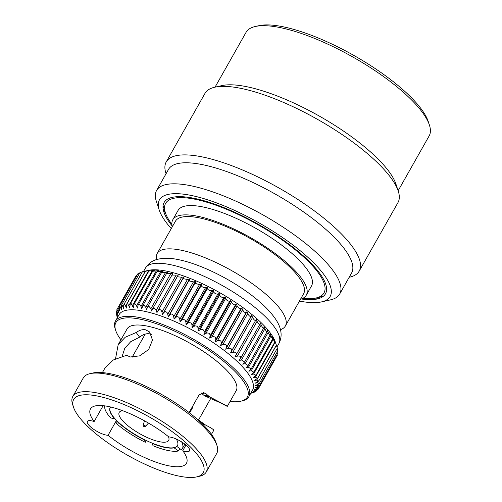 <?xml version="1.0" encoding="UTF-8"?>
<svg xmlns="http://www.w3.org/2000/svg" width="502" height="502" viewBox="0 0 502 502"><rect width="100%" height="100%" fill="white"/><g stroke="black" fill="none" stroke-linecap="round" stroke-linejoin="round"><path stroke-width="0.75" d="M145.448 426.33A1.268 0.376 -150.5 0 0 145.448 426.323A1.268 0.376 -150.5 0 0 144.971 425.627A1.268 0.376 -150.5 0 0 143.679 424.999A1.268 0.376 -150.5 0 0 143.252 425.081A1.268 0.376 -150.5 0 0 143.252 425.087A1.318 1.318 0 0 0 145.448 426.33L148.498 423.086M300.516 299.217A76.662 22.672 -150.5 0 0 306.264 295.214L311.529 285.908A76.662 22.672 -150.5 0 0 279.438 243.489A76.662 22.672 -150.5 0 0 203.241 207.012A76.662 22.672 -150.5 0 0 178.078 210.407L172.813 219.713A76.662 22.672 -150.5 0 0 172.343 226.697M306.264 295.214A76.662 22.672 -150.5 0 0 274.174 252.795A76.662 22.672 -150.5 0 0 197.976 216.318A76.662 22.672 -150.5 0 0 172.813 219.713M280.467 329.663A73.631 21.774 -150.5 0 0 285.349 326.018L303.622 293.72A73.631 21.774 -150.5 0 0 272.806 252.977A73.631 21.774 -150.5 0 0 199.62 217.943A73.631 21.774 -150.5 0 0 175.449 221.206L157.176 253.504A73.631 21.774 -150.5 0 0 156.568 259.565M285.349 326.018A73.631 21.774 -150.5 0 0 254.533 285.274A73.631 21.774 -150.5 0 0 181.347 250.241A73.631 21.774 -150.5 0 0 157.176 253.504M122.639 410.699A28.426 8.409 -150.5 0 0 119.2 412.431A28.426 8.409 -150.5 0 0 131.097 428.162A28.426 8.409 -150.5 0 0 159.347 441.685A28.426 8.409 -150.5 0 0 168.678 440.43A28.426 8.409 -150.5 0 0 168.39 436.583M110.227 407.511A38.66 11.433 -150.5 0 0 114.807 418.542A38.66 11.433 -150.5 0 0 119.583 423.274A38.66 11.433 -150.5 0 0 144.745 439.79A38.66 11.433 -150.5 0 0 152.451 443.253A38.66 11.433 -150.5 0 0 164.894 447.182A38.66 11.433 -150.5 0 0 173.88 447.677L178.423 450.984A44.345 13.115 -150.5 0 1 167.844 450.47A44.345 13.115 -150.5 0 1 153.01 445.732L152.319 443.486A38.66 11.433 -150.5 0 0 164.763 447.414A38.66 11.433 -150.5 0 0 173.748 447.916M192.291 406.877L192.969 407.015A44.345 13.115 -150.5 0 0 192.498 406.513M192.969 407.015L189.618 412.939M173.88 447.677A38.66 11.433 -150.5 0 0 176.804 446.41L181.347 449.717A44.345 13.115 -150.5 0 0 182.402 448.506A44.345 13.115 -150.5 0 0 181.655 441.904M179.735 448.662L178.423 450.984M250.856 393.141L251.659 392.94C254.508 392.213 255.054 391.974 253.29 392.238L251.508 392.551L253.893 391.893C256.673 391.064 257.099 390.751 255.173 390.958L253.278 391.259L257.978 389.483L254.539 389.659L258.982 387.732L255.286 387.764L259.452 385.712L257.677 385.304L255.505 385.592L259.39 383.434L257.438 382.857L255.198 383.158L258.794 380.924L256.673 380.158L254.37 380.478L257.67 378.194L255.38 377.228L253.027 377.573L256.02 375.264L253.566 374.09L251.176 374.473L253.861 372.164L251.251 370.771L248.835 371.191L251.213 368.914L248.446 367.288L246.024 367.759L248.088 365.538L245.177 363.674L242.755 364.201L244.518 362.055L241.468 359.953L239.059 360.543L240.301 358.848C241.324 356.658 240.332 355.761 237.346 356.15L234.961 356.809L236.065 355.033C236.894 352.749 235.821 351.839 232.84 352.304L230.5 353.038L231.46 351.174C232.1 348.802 230.945 347.892 227.996 348.438L225.699 349.248L226.515 347.309C226.973 344.849 225.743 343.945 222.832 344.585L220.604 345.476L221.269 343.462C221.545 340.927 220.252 340.03 217.404 340.77L215.245 341.743L215.772 339.666C215.866 337.062 214.523 336.183 211.744 337.024L209.673 338.084L210.049 335.945C210.062 333.428 208.763 332.525 206.165 333.234L203.919 334.52L204.163 332.33C204.094 329.908 202.846 328.986 200.417 329.563L198.039 331.088L198.139 328.848C198.008 326.532 196.815 325.603 194.563 326.049L192.065 327.806L192.04 325.522C191.846 323.326 190.71 322.391 188.626 322.711L186.054 324.706L185.903 322.384C185.658 320.307 184.579 319.372 182.672 319.579L180.049 321.801L179.772 319.454C179.49 317.502 178.48 316.58 176.729 316.674L174.087 319.121L173.705 316.756C173.385 314.93 172.437 314.02 170.856 314.02L168.22 316.687L167.737 314.308C167.392 312.614 166.507 311.723 165.089 311.629L163.602 312.74L162.497 314.516L161.92 312.131C161.556 310.569 160.74 309.703 159.473 309.533L157.917 310.763L156.957 312.62L156.291 310.242L154.051 307.739L152.451 309.081L151.635 311.02L150.901 308.648L148.868 306.258L147.513 307.124L146.584 309.721L145.793 307.375L143.955 305.109L142.681 305.837L141.84 308.743L140.993 306.421L139.361 304.294L138.163 304.883L137.429 308.084L136.55 305.8L135.113 303.823L133.996 304.275L133.4 307.757L131.248 303.704L130.213 304.011L129.767 307.757L127.79 303.923L126.837 304.093L126.573 308.084L124.772 304.494L123.9 304.513L123.831 308.743L122.212 305.411L121.421 305.285L121.566 309.721L120.129 306.659L119.42 306.396L119.796 311.014L118.541 308.234L117.907 307.826L118.541 312.62L117.462 310.123C116.759 309.056 116.677 309.728 117.217 312.125L117.794 314.509L116.891 312.307C116.238 311.089 116.244 311.755 116.916 314.302L117.575 316.687L116.433 313.982L116.702 313.505M116.84 314.779C116.238 313.399 116.338 314.057 117.148 316.749L117.418 317.628M116.891 312.307L116.414 311.635L116.928 310.719M117.462 310.123L116.903 309.577L135.333 277.004M139.142 273.778C137.523 274.01 137.485 273.841 139.023 273.264L139.65 273.063M141.024 272.504C139.587 272.749 139.575 272.661 140.987 272.228L142.656 271.795M143.44 271.5C142.154 271.795 142.141 271.808 143.403 271.551C142.141 271.808 142.154 271.795 143.44 271.5L146.27 270.929C145.172 271.199 145.21 271.249 146.377 271.08L149.602 270.641C148.667 270.917 148.718 271.03 149.765 270.98L154.635 270.22L153.367 270.691C152.577 270.973 152.646 271.136 153.581 271.187L158.67 270.547L157.126 271.369L138.163 304.883M146.27 270.929C145.172 271.199 145.21 271.249 146.377 271.08M149.602 270.641C148.667 270.917 148.718 271.03 149.765 270.98M153.367 270.691C152.577 270.973 152.646 271.136 153.581 271.187M157.54 271.08L157.797 271.707L163.075 271.205L161.795 272.059L142.681 305.837M162.09 271.795L162.384 272.536L167.825 272.191L166.783 273.057L147.513 307.124M166.984 272.843L167.304 273.672L172.876 273.483L152.451 309.081M172.18 274.217L172.512 275.096L178.191 275.083L157.917 310.763M177.645 275.893L177.984 276.809L181.642 277.261L183.732 276.978L183.33 277.87L183.669 278.786L187.466 279.438L189.461 279.156L189.524 281.02L193.433 281.886L195.322 281.591L195.504 283.492L199.501 284.584L201.283 284.27L201.566 286.184C202.708 287.313 204.063 287.759 205.632 287.514L207.288 287.169L207.659 289.077C208.807 290.382 210.175 290.909 211.769 290.652L213.306 290.275L213.745 292.139C214.887 293.639 216.262 294.247 217.868 293.977L219.274 293.557L219.776 295.358C220.899 297.046 222.273 297.749 223.886 297.46L225.16 296.989L225.699 298.703C226.816 300.591 228.172 301.376 229.778 301.075L230.907 300.547L231.472 302.154C232.577 304.237 233.919 305.116 235.501 304.796L236.48 304.206L237.132 305.9C238.312 308.084 239.605 308.987 240.998 308.592L241.838 307.939L242.56 309.715C243.803 311.999 245.026 312.909 246.244 312.439L246.934 311.711L247.718 313.574C249.005 315.946 250.159 316.856 251.188 316.304L251.734 315.501L252.569 317.44C253.88 319.893 254.953 320.803 255.794 320.163L256.196 319.272L257.074 321.286C258.398 323.821 259.383 324.719 260.03 323.978L260.293 323.006L261.197 325.083C262.515 327.687 263.399 328.565 263.864 327.724L263.989 326.664L264.905 328.804C266.198 331.464 266.989 332.324 267.265 331.376L267.259 330.222L268.175 332.418C269.43 335.135 270.107 335.957 270.208 334.897L270.076 333.654L270.98 335.901C272.178 338.655 272.743 339.446 272.668 338.273L272.417 336.936L273.295 339.226C274.431 342.013 274.876 342.759 274.632 341.467L274.268 340.042L275.611 342.941L276.997 347.227M258.794 380.924L277.342 348.143L275.378 342.151A76.662 22.672 -150.5 0 0 166.915 271.218A76.662 22.672 -150.5 0 0 148.485 270.358L142.957 271.607M236.065 355.033L255.794 320.163M240.527 358.503L260.03 323.978M244.518 362.055L263.864 327.724M248.088 365.538L267.265 331.376M251.213 368.914L270.208 334.897M253.861 372.164L272.693 338.888L272.668 338.273M256.02 375.264L274.738 342.182L274.632 341.467M257.67 378.194L276.295 345.276L276.081 344.46M277.167 347.993C278.008 350.81 278.083 351.394 277.386 349.75M277.612 351.231L277.901 353.101L259.452 385.712M230.035 401.537A75.545 22.339 -150.5 0 0 240.74 401.211L242.146 400.891A76.662 22.672 -150.5 0 0 248.879 396.643L252.562 390.129A76.662 22.672 -150.5 0 0 220.478 347.704A76.662 22.672 -150.5 0 0 144.281 311.234A76.662 22.672 -150.5 0 0 119.112 314.622L115.429 321.136A76.662 22.672 -150.5 0 0 115.253 329.099L115.698 330.467A75.545 22.339 -150.5 0 0 120.938 339.81M250.793 393.254L251.866 393.003L250.818 393.204M254.401 392.131L253.41 392.031M256.955 390.06L256.447 390.958L255.173 390.958L255.374 390.606M240.301 358.848L240.527 358.51M240.74 401.211A75.545 22.339 -150.5 0 0 224.312 361.81A75.545 22.339 -150.5 0 0 140.673 319.278A75.545 22.339 -150.5 0 0 115.698 330.467M248.879 396.643A76.662 22.672 -150.5 0 0 216.789 354.217A76.662 22.672 -150.5 0 0 140.591 317.747A76.662 22.672 -150.5 0 0 115.429 321.136M196.696 476.9L199.501 476.266A76.662 22.672 -150.5 0 0 206.234 472.012L216.764 453.4A76.662 22.672 -150.5 0 0 216.939 445.437L216.042 442.708A74.428 22.006 -150.5 0 0 110.747 373.846A74.428 22.006 -150.5 0 0 92.851 373.011L90.046 373.645A76.662 22.672 -150.5 0 0 83.313 377.899L72.784 396.511A76.662 22.672 -150.5 0 0 72.608 404.474L73.505 407.204A74.428 22.006 -150.5 0 0 178.8 476.065A74.428 22.006 -150.5 0 0 196.696 476.9A74.428 22.006 -150.5 0 0 180.507 438.083A74.428 22.006 -150.5 0 0 98.11 396.178A74.428 22.006 -150.5 0 0 73.505 407.204M216.939 445.437A76.662 22.672 -150.5 0 0 108.482 374.505A76.662 22.672 -150.5 0 0 90.046 373.645M206.234 472.012A76.662 22.672 -150.5 0 0 174.15 429.593A76.662 22.672 -150.5 0 0 97.953 393.116A76.662 22.672 -150.5 0 0 72.784 396.511M218.596 401.801L218.728 401.92C232.451 408.917 229.609 407.323 210.194 397.138L205.067 396.053L203.479 395.005L208.801 396.172L210.194 397.138M170.881 437.204A13.221 3.909 -150.5 0 0 168.854 436.96A55.151 16.309 -150.5 0 0 108.557 406.526A55.151 16.309 -150.5 0 0 90.46 408.967A55.151 16.309 -150.5 0 0 94.156 421.523A13.221 3.909 -150.5 0 0 91.703 420.852A13.221 3.909 -150.5 0 0 87.361 421.435A13.221 3.909 -150.5 0 0 92.895 428.746A13.221 3.909 -150.5 0 0 106.035 435.039A13.221 3.909 -150.5 0 0 108.062 435.284A55.151 16.309 -150.5 0 0 168.352 465.718A55.151 16.309 -150.5 0 0 186.455 463.277A55.151 16.309 -150.5 0 0 182.753 450.721A13.221 3.909 -150.5 0 0 185.213 451.392A13.221 3.909 -150.5 0 0 189.549 450.809A13.221 3.909 -150.5 0 0 184.014 443.498A13.221 3.909 -150.5 0 0 170.881 437.204M201.961 423.562L203.599 423.964L203.159 424.742M208.801 396.172L204.923 392.915L199.187 394.697L189.091 412.537M108.062 435.284L116.508 420.356M122.155 356.307L124.734 348.382L130.671 341.73L139.625 337.149C143.039 334.388 146.389 333.29 149.678 333.849L151.322 334.382M103.13 405.666L94.156 421.523M198.522 420.017L205.073 424.667M185.972 445.036L182.753 450.721M218.728 401.92L227.287 406.407L236.172 390.681A62.675 18.53 -150.5 0 0 209.943 356A62.675 18.53 -150.5 0 0 147.651 326.181A62.675 18.53 -150.5 0 0 127.075 328.954L118.416 344.265M115.529 358.773L118.177 344.673L125.218 337.244L136.161 332.5C139.412 330.165 142.562 329.268 145.599 329.808L149.583 331.954L152.482 340.005L148.674 349.505L139.644 355.862L130.225 356.991L126.661 355.259L113.22 360.016L104.818 368.305L102.389 372.597M119.451 423.506A38.66 11.433 -150.5 0 0 144.614 440.028L145.31 442.275A44.345 13.115 -150.5 0 1 115.466 422.684L119.583 423.274M110.628 406.984A38.66 11.433 -150.5 0 0 110.158 407.63A38.66 11.433 -150.5 0 0 114.669 418.775L110.691 417.953A44.345 13.115 -150.5 0 1 104.799 405.873M176.673 446.648A38.66 11.433 -150.5 0 0 177.457 445.707A38.66 11.433 -150.5 0 0 176.302 439.049M176.804 446.41A38.66 11.433 -150.5 0 0 177.52 445.588M139.625 337.149L136.161 332.5M211.486 434.324L213.915 430.032L211.43 428.187L203.599 423.964M201.139 392.828L203.479 395.005M205.067 396.053L222.875 403.909M117.38 317.691L116.972 316.593L117.342 317.753M183.732 276.978L162.497 314.516M189.461 279.156L168.22 316.687M195.322 281.591L174.087 319.121M201.283 284.27L180.049 321.801M207.288 287.169L186.054 324.706M213.306 290.275L192.065 327.806M219.274 293.557L198.039 331.088M225.16 296.989L203.919 334.52M230.907 300.547L209.673 338.084M236.48 304.206L215.245 341.743M241.838 307.939L220.604 345.476M246.934 311.711L225.699 349.248M251.734 315.501L230.5 353.038M146.289 440.536L145.31 442.275M116.684 420.538L115.466 422.684M171.922 224.331A90.969 26.901 29.5 0 1 165.415 212.81A90.969 26.901 29.5 0 1 213.155 204.251A90.969 26.901 29.5 0 1 308.14 261.241A90.969 26.901 29.5 0 1 315.984 298A90.969 26.901 29.5 0 1 302.762 298.357M165.415 212.81L163.225 206.159A96.422 28.514 29.5 0 1 163.081 205.713M320.42 297.981A98.154 29.022 29.5 0 1 315.281 298.144M172.167 225.963A92.701 27.409 29.5 0 1 163.903 212.139A92.701 27.409 29.5 0 1 212.553 203.41A92.701 27.409 29.5 0 1 309.351 261.492A92.701 27.409 29.5 0 1 317.339 298.947A92.701 27.409 29.5 0 1 301.238 298.985M299.456 301.087A98.072 29.003 -150.5 0 0 321.55 301.89A98.072 29.003 -150.5 0 0 313.091 262.264A98.072 29.003 -150.5 0 0 210.683 200.819A98.072 29.003 -150.5 0 0 159.216 210.049A98.072 29.003 -150.5 0 0 171.282 228.573M159.216 210.049L156.354 201.377A105.182 31.105 29.5 0 1 156.599 190.453A105.182 31.105 29.5 0 1 225.373 196.646A105.182 31.105 29.5 0 1 321.38 257.382A105.182 31.105 29.5 0 1 339.691 294.04A105.182 31.105 29.5 0 1 330.454 299.876L321.55 301.89M398.136 190.741L429.147 135.923A105.182 31.105 -150.5 0 0 429.392 124.998L428.25 121.528A102.339 30.264 -150.5 0 0 410.203 96.491A102.339 30.264 -150.5 0 0 258.863 25.696L255.298 26.499A105.182 31.105 -150.5 0 0 246.062 32.335L215.044 87.153M429.392 124.998A105.182 31.105 -150.5 0 0 410.843 99.258A105.182 31.105 -150.5 0 0 255.298 26.499M349.16 277.299L349.474 277.229A110.867 32.787 -150.5 0 0 359.212 271.08L397.979 202.563A110.867 32.787 -150.5 0 0 398.237 191.049L395.952 184.108A105.182 31.105 -150.5 0 0 377.397 158.375A105.182 31.105 -150.5 0 0 221.853 85.61L214.73 87.222A110.867 32.787 -150.5 0 0 204.992 93.372L166.231 161.895A110.867 32.787 -150.5 0 0 165.967 173.41L166.074 173.717M398.237 191.049A110.867 32.787 -150.5 0 0 378.684 163.916A110.867 32.787 -150.5 0 0 214.73 87.222M359.212 271.08A110.867 32.787 -150.5 0 0 339.917 232.432A110.867 32.787 -150.5 0 0 238.72 168.415A110.867 32.787 -150.5 0 0 166.231 161.895M339.691 294.04L351.588 273.006A105.182 31.105 -150.5 0 0 333.284 236.342A105.182 31.105 -150.5 0 0 237.277 175.606A105.182 31.105 -150.5 0 0 168.503 169.419L156.599 190.453M165.654 213.488A98.154 29.022 29.5 0 1 163.144 209.001M323.269 296.343A96.422 28.514 29.5 0 1 322.817 296.45L315.984 298M158.042 310.537L177.582 276M163.602 312.74L183.33 277.87M169.469 314.999L189.198 280.129M175.468 317.521L195.196 282.651M181.561 320.289L201.289 285.418M187.698 323.282L207.426 288.412M193.828 326.476L213.557 291.606M199.915 329.845L219.638 294.981M205.902 333.372L225.63 298.502M145.436 268.099C148.096 263.801 151.761 260.971 156.423 259.609C162.955 257.79 170.46 257.84 178.932 259.754C199.463 263.883 228.146 277.807 249.387 293.588C260.576 301.827 269.028 309.941 274.757 317.917C279.777 324.995 283.762 334.169 278.886 343.6A76.662 22.672 -150.5 0 0 246.802 301.181A76.662 22.672 -150.5 0 0 170.605 264.705A76.662 22.672 -150.5 0 0 145.436 268.099L143.522 271.482M245.177 363.674L264.905 328.804M248.446 367.288L268.175 332.418M251.251 370.771L270.98 335.901M253.566 374.09L273.295 339.226M255.38 377.228L275.109 342.364M256.673 380.158L276.401 345.294M257.438 382.857L258.185 381.539M257.677 385.304L258.216 384.344M257.369 387.481L257.777 386.766M256.535 389.37L256.829 388.849M211.744 337.024L231.472 302.154M217.404 340.77L237.132 305.9M222.832 344.585L242.56 309.715M227.996 348.438L247.718 313.574M232.84 352.304L252.569 317.44M237.346 356.15L257.074 321.286M236.21 354.782L255.731 320.276M231.46 351.174L251.188 316.304M226.515 347.309L246.244 312.439M221.269 343.462L240.998 308.592M215.772 339.666L235.501 304.796M210.049 335.945L229.778 301.075M204.163 332.33L223.886 297.46M198.139 328.848L217.868 293.977M192.04 325.522L211.769 290.652M185.903 322.384L205.632 287.514M179.772 319.454L199.501 284.584M173.705 316.756L193.433 281.886M167.737 314.308L187.466 279.438M161.92 312.131L181.642 277.261M156.291 310.242L176.02 275.372M150.901 308.648L170.63 273.785M145.793 307.375L165.522 272.504M140.993 306.421L160.722 271.551M136.55 305.8L156.279 270.929M132.497 305.511L152.219 270.641M128.851 305.561L148.579 270.691M125.657 305.944L145.385 271.074M122.927 306.666L123.687 305.329M120.693 307.713L121.246 306.741M118.961 309.081L119.369 308.353M117.75 310.757L118.052 310.23M117.073 312.733L117.273 312.376M241.468 359.953L261.197 325.083M206.579 394.083L203.059 392.432M143.252 425.081L144.463 420.801M182.402 448.506L184.874 444.138M198.39 420.243L210.771 398.362M117.907 307.826L136.337 275.253M119.42 306.389L137.868 273.785M121.421 305.285L139.907 272.605M123.9 304.513L142.449 271.733M126.837 304.093L145.461 271.168M130.213 304.011L148.931 270.923M133.996 304.275L152.834 270.986M278.886 343.6L276.972 346.982M254.407 392.131L254.665 391.673M257.978 389.483L258.925 387.808M258.982 387.732L277.411 355.159M259.39 383.434L277.882 350.76M132.145 357.217L145.235 334.081"/></g></svg>
